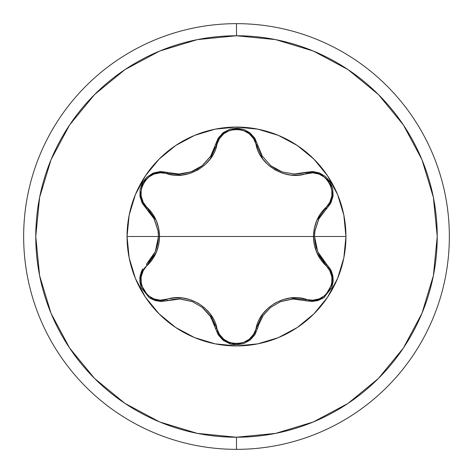 <?xml version="1.0" encoding="UTF-8"?>
<svg xmlns="http://www.w3.org/2000/svg" width="473" height="473" viewBox="0 0 473 473"><rect width="100%" height="100%" fill="white"/><g stroke="black" fill="none" stroke-linecap="round" stroke-linejoin="round"><path stroke-width="0.71" d="M257.939 146.198L256.366 145.879M202.267 165.662L210.698 156.155L202.308 165.633L191.045 171.888L178.563 174.005L160.276 171.516L152.85 173.254L146.636 177.316L142.302 182.962L140.061 189.513L139.99 196.366L142.095 202.958L154.056 218.739L158.065 230.901L158.479 236.5L159.555 236.5L158.703 228.234L156.226 220.442L143.218 202.308L141.131 196.035L141.22 189.289L143.579 182.874L147.948 177.612L153.755 174.147L160.246 172.811L182.424 175.01L190.383 173.278L197.986 169.89L204.726 165.018L210.254 158.969L219.466 138.619L223.859 133.676L229.742 130.382L236.482 129.218L243.223 130.371L249.129 133.664L253.534 138.619L262.71 158.922L268.191 164.953L274.931 169.837L282.517 173.248L290.523 175.004L298.564 175.111L312.754 172.811L319.228 174.141L325.022 177.588L329.403 182.838L331.774 189.259L331.875 196.017L329.782 202.308L316.78 220.436L314.303 228.211L313.445 236.5L314.521 236.5L314.935 230.901L318.944 218.739L330.893 202.982L333.098 195.68L332.69 188.266L329.965 181.691L325.412 176.476L319.512 172.988L312.754 171.516L294.437 174.005L282.014 171.906L276.108 169.275L270.751 165.68L262.32 156.191L254.651 137.974L249.992 132.854L244.027 129.49L237.239 128.153L230.174 129.082L223.552 132.434L218.331 137.998L210.662 156.22L202.131 165.775L191.908 171.575L181.449 173.893M236.5 23.65A212.85 212.85 0 0 1 449.35 236.5A212.85 212.85 0 0 1 236.5 449.35A212.85 212.85 0 0 0 449.35 236.5A212.85 212.85 0 0 0 236.5 23.65L236.5 35.765A200.735 200.735 0 0 1 437.235 236.5A200.735 200.735 0 0 1 236.5 437.235L236.5 449.35L236.5 437.235L197.336 433.38L159.679 421.957L124.978 403.41L94.559 378.441L69.59 348.022L51.043 313.321L39.62 275.664L35.765 236.5L39.62 197.336L51.043 159.679L69.59 124.978L94.559 94.559L124.978 69.59L159.679 51.043L197.336 39.62L236.5 35.765L275.664 39.62L313.321 51.043L348.022 69.59L378.441 94.559L403.41 124.978L421.957 159.679L433.38 197.336L437.235 236.5L433.38 275.664L421.957 313.321L403.41 348.022L378.441 378.441L348.022 403.41L313.321 421.957L275.664 433.38L236.5 437.235A200.735 200.735 0 0 1 35.765 236.5A200.735 200.735 0 0 1 236.5 35.765L236.5 23.65A212.85 212.85 0 0 0 23.65 236.5A212.85 212.85 0 0 0 236.5 449.35A212.85 212.85 0 0 1 23.65 236.5A212.85 212.85 0 0 1 236.5 23.65M331.827 287.554L332.661 274.854L330.314 268.954L326.429 264.064A1.744 0.609 -46.7 0 1 325.867 265.536C317.915 257.945 313.77 248.266 313.445 236.5L159.555 236.5L313.445 236.5L314.297 244.766L316.774 252.558L329.782 270.692L331.869 276.965L331.78 283.711L329.421 290.126L325.052 295.389L319.245 298.853L312.754 300.189L290.576 297.99L282.618 299.722L275.014 303.11L268.274 307.982L262.746 314.031L253.534 334.381L249.141 339.324L243.258 342.618L236.518 343.782L229.777 342.629L223.871 339.336L219.466 334.381L210.29 314.078L204.809 308.047L198.069 303.163L190.483 299.752L182.477 297.996L174.436 297.889L160.246 300.189L153.772 298.859L147.978 295.412L143.597 290.162L141.226 283.741L141.125 276.983L143.218 270.692L156.22 252.564L158.697 244.789L159.555 236.5C159.218 248.29 155.079 257.968 147.133 265.536C131.376 278.023 148.019 306.788 166.667 299.374C186.847 292.125 213.211 307.456 216.965 328.416C219.898 348.299 253.132 348.27 256.035 328.416C259.848 307.314 286.307 292.148 306.333 299.374C325.022 306.776 341.612 277.982 325.867 265.536A1.744 0.609 133.3 0 0 326.429 264.064L330.296 268.93L332.655 274.813L331.792 287.649L323.698 297.807L317.856 300.586L311.577 301.514L317.868 300.58L323.709 297.801L331.786 287.673M127.054 236.5A109.446 109.446 0 0 1 236.5 127.054A109.446 109.446 0 0 1 345.946 236.5L314.521 236.5L345.946 236.5L343.841 215.15L337.616 194.616L327.499 175.696L313.889 159.111L297.304 145.501L278.384 135.384L257.85 129.159L236.5 127.054L215.15 129.159L194.616 135.384L175.696 145.501L159.111 159.111L145.501 175.696L135.384 194.616L129.159 215.15L127.054 236.5L129.159 257.85L135.384 278.384L145.501 297.304L159.111 313.889L175.696 327.499L194.616 337.616L215.15 343.841L236.5 345.946L257.85 343.841L278.384 337.616L297.304 327.499L313.889 313.889L327.499 297.304L337.616 278.384L343.841 257.85L345.946 236.5A109.446 109.446 0 0 1 236.5 345.946A109.446 109.446 0 0 1 127.054 236.5L158.479 236.5L127.054 236.5M337.604 194.592A109.446 109.446 0 0 0 278.414 135.402M194.586 135.402A109.446 109.446 0 0 0 135.396 194.592M255.195 334.157L257.596 328.161L254.906 334.63L250.164 340.01L236.5 344.858L250.146 340.022M250.134 340.034L254.894 334.648M141.226 287.69L149.308 297.813L155.144 300.586L149.314 297.819L161.423 301.514L155.156 300.591L161.423 301.514L179.894 299.019L192.434 301.626L202.568 307.58L209.811 315.479L214.665 325.459M178.563 174.005L160.684 171.498L153.648 172.929L142.645 182.341L140.02 196.555L142.296 203.343L146.571 208.936L142.095 202.958L139.99 196.366L140.061 189.513L142.302 182.962L146.636 177.316L152.85 173.254L160.276 171.516L167.667 172.403A1.744 0.609 -73.3 0 0 166.667 173.626A1.744 0.609 106.7 0 1 167.661 172.403M314.935 230.901L318.944 218.739L330.704 203.343L332.98 196.531L330.331 182.3L319.334 172.923L312.316 171.498L299.232 173.697L294.437 174.005L305.333 172.403L294.437 174.005L282.026 171.912L270.751 165.68L262.32 156.191L254.888 138.341L250.128 132.96M249.992 132.854L236.476 128.142L222.854 132.972L218.112 138.341L215.404 144.839L218.331 137.998L223.552 132.434L230.174 129.082L237.239 128.153L244.027 129.49L249.992 132.854L254.651 137.974L257.614 144.927M182.282 173.822L190.986 171.912M191.027 171.894L191.813 171.61M192.079 171.51L200.984 166.65M197.679 168.826L201.782 166.047M153.861 218.378L150.751 213.571L146.571 208.936L154.056 218.739L158.065 230.901M158.479 236.5L155.268 251.754L151.502 258.4L146.571 264.064A1.744 0.609 -133.3 0 0 147.133 265.536A1.744 0.609 46.7 0 1 146.571 264.064L155.268 251.754L157.657 244.352L158.479 236.5L159.555 236.5C159.23 224.734 155.085 215.055 147.133 207.464A1.744 0.609 -46.7 0 0 146.571 208.936A1.744 0.609 133.3 0 1 147.133 207.464C131.388 195.018 147.978 166.224 166.667 173.626C186.693 180.852 213.152 165.686 216.965 144.584A1.744 0.609 13.3 0 0 215.404 144.839A1.744 0.609 -166.7 0 1 216.965 144.584C219.868 124.73 253.102 124.701 256.035 144.584A1.744 0.609 166.7 0 1 257.596 144.839A1.744 0.609 -13.3 0 0 256.035 144.584C259.789 165.544 286.153 180.875 306.333 173.626A1.744 0.609 73.3 0 0 305.339 172.403M140.345 274.825L139.801 281.269L141.214 287.673L149.314 297.819L141.214 287.673L140.345 274.825L142.704 268.93L140.339 274.854M142.686 268.954L140.333 274.866M231.534 344.285L236.5 344.858L222.836 340.01L218.1 334.642L210.651 316.768L202.095 307.196M250.116 340.046L236.5 344.858L230.174 343.918L223.552 340.566L218.331 335.002L215.404 328.161A1.744 0.609 166.7 0 0 216.965 328.416A1.744 0.609 -13.3 0 1 215.404 328.161L218.112 334.653L222.866 340.034L231.468 344.267M258.335 325.459L263.189 315.479L270.432 307.58L280.566 301.626L293.106 299.019L311.577 301.514L305.333 300.597L311.577 301.514L323.698 297.807L331.792 287.649L333.199 281.252L332.655 274.813L330.296 268.93L321.498 258.4L317.732 251.754L314.521 236.5L313.445 236.5C313.782 224.71 317.921 215.032 325.867 207.464A1.744 0.609 -133.3 0 1 326.429 208.936A1.744 0.609 46.7 0 0 325.867 207.464C341.624 194.977 324.981 166.212 306.333 173.626A1.744 0.609 -106.7 0 0 305.333 172.403L312.754 171.516L319.512 172.988L325.412 176.476L329.965 181.691L332.69 188.266L333.098 195.68L330.893 202.982L326.429 208.936M326.429 264.064L317.732 251.754L315.343 244.352L314.521 236.5M179.486 299.007L173.768 299.303L167.667 300.597L179.894 299.019L192.434 301.626M202.568 307.58L209.811 315.479M236.476 344.858L243.79 343.599L250.164 340.01L254.906 334.63L257.596 328.161A1.744 0.609 13.3 0 1 256.035 328.416A1.744 0.609 -166.7 0 0 257.59 328.167M263.189 315.479L270.432 307.58L280.566 301.626L293.106 299.019L305.333 300.597A1.744 0.609 106.7 0 0 306.333 299.374A1.744 0.609 -73.3 0 1 305.339 300.597M135.396 278.408A109.446 109.446 0 0 0 194.586 337.598M278.414 337.598A109.446 109.446 0 0 0 337.604 278.408M311.577 301.514L305.333 300.597M330.515 269.308L331.916 272.365M332.832 275.629L333.234 280.619M333.122 282.174L324.419 297.298M322.74 298.422L311.861 301.514M326.34 209.019L319.163 218.343M318.69 219.23L315.053 230.174M314.805 231.835L314.521 236.246M315.355 244.423L316.378 248.224M305.215 300.562L293.556 299.007M292.551 299.042L281.252 301.366M269.923 308.006L263.431 315.136M259.523 322.225L257.596 328.161L259.523 322.225M319.417 172.952L319.896 173.148M254.663 335.008L250.164 340.01M299.232 173.697L305.327 172.403M209.563 315.13L203.118 308.041M191.79 301.384L180.402 299.042M173.768 299.303L167.667 300.597A1.744 0.609 73.3 0 1 166.667 299.374A1.744 0.609 -106.7 0 0 167.667 300.597L161.423 301.514M215.416 144.803L223.368 132.57L237.86 128.183M161.151 301.514L149.58 297.99M148.965 297.576L139.949 282.736M139.789 278.591L140.156 275.694M141.084 272.371L142.479 269.326M181.874 173.857L191.24 171.817M192.529 171.332L197.276 169.056M202.669 165.337L210.384 156.646M210.875 155.871L213.477 150.775L215.404 144.839M158.479 236.293L158.195 231.876M157.958 230.221L154.293 219.188M150.751 213.571L146.571 208.936L139.937 195.952M325.992 209.356L325.56 207.753"/></g></svg>
